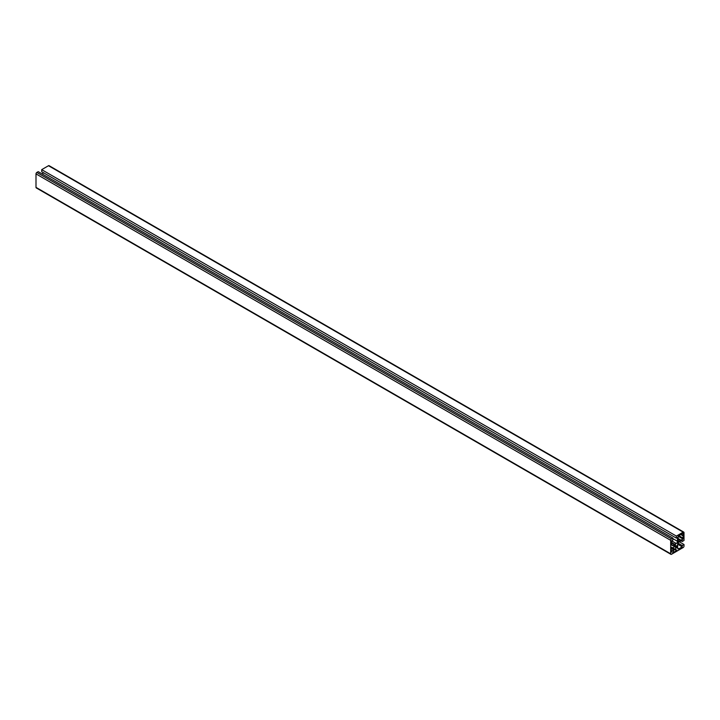 <?xml version="1.0" encoding="UTF-8"?>
<svg xmlns="http://www.w3.org/2000/svg" width="720" height="720" viewBox="0 0 720 720"><rect width="100%" height="100%" fill="white"/><g stroke="black" fill="none" stroke-linecap="round" stroke-linejoin="round"><path stroke-width="1.08" d="M674.073 549.864L673.209 549.36A2.151 1.242 120 0 0 673.551 549.774A2.151 1.242 120 0 0 674.073 549.864L672.651 552.924L676.602 550.638L676.746 550.143L675.153 549.252A2.151 1.242 120 0 0 676.044 547.713L676.8 547.542L676.728 545.661L676.053 546.48A2.151 1.242 120 0 0 675.702 546.048A2.151 1.242 120 0 0 675.153 545.958L675.522 544.968L673.857 545.841L674.082 546.579A2.151 1.242 120 0 0 673.2 548.127L671.634 547.191L671.274 547.56L671.337 552.258L673.209 549.36L671.274 548.244M675.153 545.958L676.053 546.48M676.044 547.713L674.082 546.579M675.153 549.252L673.2 548.127M678.375 538.65L678.267 541.602L682.992 539.019L683.28 532.908L678.141 536.22L678.141 538.515L680.769 540.027M683.406 535.482L681.003 534.087M683.145 535.896L680.769 534.519M683.406 536.076L680.481 534.393M680.535 540.432L678.141 539.055M670.671 540.324A1.179 0.684 -60 0 1 671.508 538.884L672.894 538.083L672.894 540.144L671.733 540.81L671.733 544.662A1.764 1.017 120 0 0 672.102 545.472A1.764 1.017 120 0 0 672.984 545.382L676.251 543.492A1.764 1.017 120 0 0 677.502 541.332L677.502 537.462L676.368 538.119L676.368 536.076L683.163 532.152A1.179 0.684 -60 0 1 683.757 532.098A1.179 0.684 -60 0 1 684 532.629L684 540.486L682.227 541.503L682.227 540.198L678.888 542.124A1.764 1.017 120 0 0 677.637 544.293L677.637 548.064A1.764 1.017 120 0 0 678.006 548.874A1.764 1.017 120 0 0 678.888 548.784L682.218 546.867L682.218 545.526L684 544.5L684 546.102A1.179 0.684 -60 0 1 683.163 547.542L671.508 554.274A1.179 0.684 -60 0 1 670.914 554.328A1.179 0.684 -60 0 1 670.671 553.788L670.671 540.324L36 173.898A1.179 0.684 -60 0 1 36.837 172.458L38.214 171.657L672.894 538.083M670.914 554.328L36.243 187.902A1.179 0.684 -60 0 1 36 187.371L36 173.898M684 544.5L679.392 541.836M682.218 545.526L677.988 543.087M682.218 546.867L677.637 544.221M682.227 541.503L681.102 540.855M676.368 536.076L41.697 169.65L48.492 165.726A1.179 0.684 -60 0 1 49.086 165.672L683.757 532.098M676.368 538.119L41.697 171.693L41.697 169.65M42.831 174.321L42.831 172.35M674.82 544.32L671.733 542.538M674.406 544.563L671.733 543.015M676.8 547.542L673.857 545.841M676.449 547.92L673.704 546.336M676.602 550.638L671.274 547.56M683.406 538.299L678.564 535.5M682.992 539.019L678.141 536.22M671.508 538.884L36.837 172.458M670.671 553.788L36 187.371M678.888 548.784L677.637 548.064M683.163 532.152L48.492 165.726M677.502 541.332L672.894 538.668M676.251 543.492L671.733 540.882M672.984 545.382L671.733 544.662"/></g></svg>
